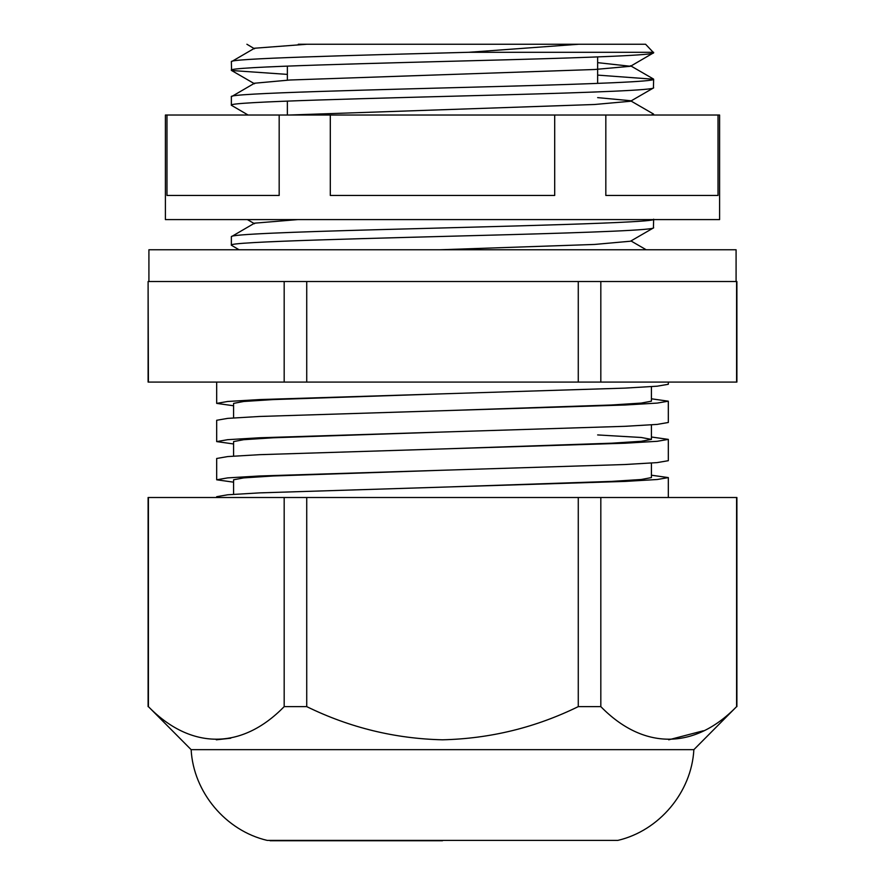 <?xml version="1.0" encoding="UTF-8"?>
<svg xmlns="http://www.w3.org/2000/svg" width="885" height="885" viewBox="0 0 885 885"><rect width="100%" height="100%" fill="white"/><g stroke="black" fill="none" stroke-linecap="round" stroke-linejoin="round"><path stroke-width="1.33" d="M298.289 44.25L645.596 44.25L653.639 52.779L630.485 66.275L594.565 69.506L290.026 80.004L254.526 83.223L231.361 96.73L231.361 105.26L248.088 115.028M668.319 382.077L668.319 384.289L657.124 386.203L624.921 388.117L259.537 399.577L227.666 401.48L216.681 403.383L216.681 382.077M668.319 497.503L668.319 477.59L657.267 479.504L625.197 481.407L259.803 492.868L227.733 494.781L216.681 496.695L216.681 497.503M668.319 460.698L657.124 462.612L624.921 464.525L259.537 475.986L227.666 477.889L216.681 479.792L216.681 458.485L227.733 456.572L259.803 454.669L625.197 443.208L657.267 441.294L668.319 439.38L668.319 460.698M668.319 422.488L657.124 424.413L624.921 426.316L259.537 437.776L227.666 439.69L216.681 441.593L216.681 420.275L227.733 418.373L259.803 416.459L625.197 404.998L657.267 403.084L668.319 401.182L668.319 422.488M216.681 479.792L233.574 482.17M651.426 475.212L668.319 477.59M216.681 441.593L233.574 443.96M651.426 437.013L668.319 439.38M216.681 403.383L233.574 405.761M651.426 398.803L668.319 401.182M600.827 382.077L600.827 281.53L736.088 281.53L736.088 249.758L148.912 249.758L148.912 281.53L736.895 281.53L736.895 382.077L148.105 382.077L148.105 281.53L148.403 382.077M287.359 115.028L287.359 101.1M287.359 80.137L287.359 66.109M597.64 83.378L597.64 56.905M653.639 52.292L468.751 52.292C347.141 55.478 227.788 58.587 231.361 61.74L231.571 70.501L287.359 74.395M306.841 44.25L254.526 48.233L231.361 61.74M653.639 52.757C655.011 55.091 592.629 57.448 507.083 59.782C377.53 63.266 226.118 66.762 231.361 70.258M597.64 75.103L653.639 79.241C654.989 81.564 592.961 83.909 507.747 86.232C378.094 89.739 226.084 93.235 231.361 96.73M653.639 79.241L653.429 87.991L630.485 101.255L594.565 104.496L289.229 115.028M653.639 87.748C655.011 90.082 592.629 92.438 507.083 94.761C377.53 98.257 226.118 101.753 231.361 105.249M597.64 97.627L630.474 100.713L653.429 113.988L651.382 115.028M653.639 114.231L653.639 115.028M653.639 219.192C658.916 222.688 506.906 226.195 377.253 229.691C292.039 232.014 230.011 234.359 231.361 236.693L231.361 245.222L239.038 249.758M297.725 219.602L254.526 223.175L231.361 236.693M653.639 219.602L653.429 227.943L630.485 241.218L594.565 244.448L440.177 249.758M653.639 227.71C655.011 230.034 592.629 232.39 507.083 234.724C377.53 238.209 226.118 241.705 231.361 245.2M578.27 382.077L578.27 281.53L306.73 281.53L306.73 382.077M284.173 382.077L284.173 281.53L148.403 281.53M736.597 281.53L736.597 382.077M246.893 44.25L254.515 48.775M468.751 52.292L578.69 44.25M597.64 62.647L630.485 66.275M442.046 393.847L273.211 399.577L243.729 401.48L233.574 403.383L233.574 417.908M442.046 432.046L273.211 437.776L243.729 439.69L233.574 441.593L233.574 456.118M442.046 470.256L273.211 475.986L243.729 477.889L233.574 479.792L233.574 494.317M651.426 386.656L651.426 401.182L641.205 403.084L611.524 404.998L442.5 410.728M597.64 434.933L641.205 437.478L651.426 439.38L641.205 441.294L611.524 443.208L442.5 448.938M651.426 463.065L651.426 477.59L641.205 479.504L611.524 481.407L442.5 487.137M165.406 115.028L719.593 115.028L719.593 219.602L165.406 219.602L165.406 115.028M605.827 115.028L605.827 195.463L718.023 195.463L718.023 115.028M330.304 115.028L330.304 195.463L554.696 195.463L554.696 115.028M166.977 115.028L166.977 195.463L279.173 195.463L279.173 115.028M693.862 749.661L736.597 706.628C694.083 750.281 642.986 749.838 600.827 706.628L578.27 706.628C535.37 727.625 490.113 738.676 442.5 739.805C394.942 738.687 349.686 727.625 306.73 706.628L284.173 706.628C241.66 750.281 190.563 749.838 148.403 706.628L191.138 749.661L693.862 749.661C691.594 792.163 659.281 830.738 617.818 840.396L267.182 840.396L617.818 840.396M703.343 730.778L668.728 739.805M230.753 738.212L216.294 739.805M148.105 706.628L148.105 497.503L736.895 497.503L736.895 706.628M148.403 706.628L148.403 497.503M284.173 706.628L284.173 497.503M306.73 706.628L306.73 497.503M578.27 706.628L578.27 497.503M600.827 706.628L600.827 497.503M736.597 706.628L736.597 497.503M653.429 78.997L630.474 65.722M646.194 249.758L630.95 240.941M254.515 83.765L231.571 70.501M254.515 223.717L247.391 219.602M651.426 424.855L651.426 439.38M191.138 749.661C193.406 792.163 225.719 830.738 267.182 840.396M442.5 840.75L270.102 840.75"/></g></svg>
